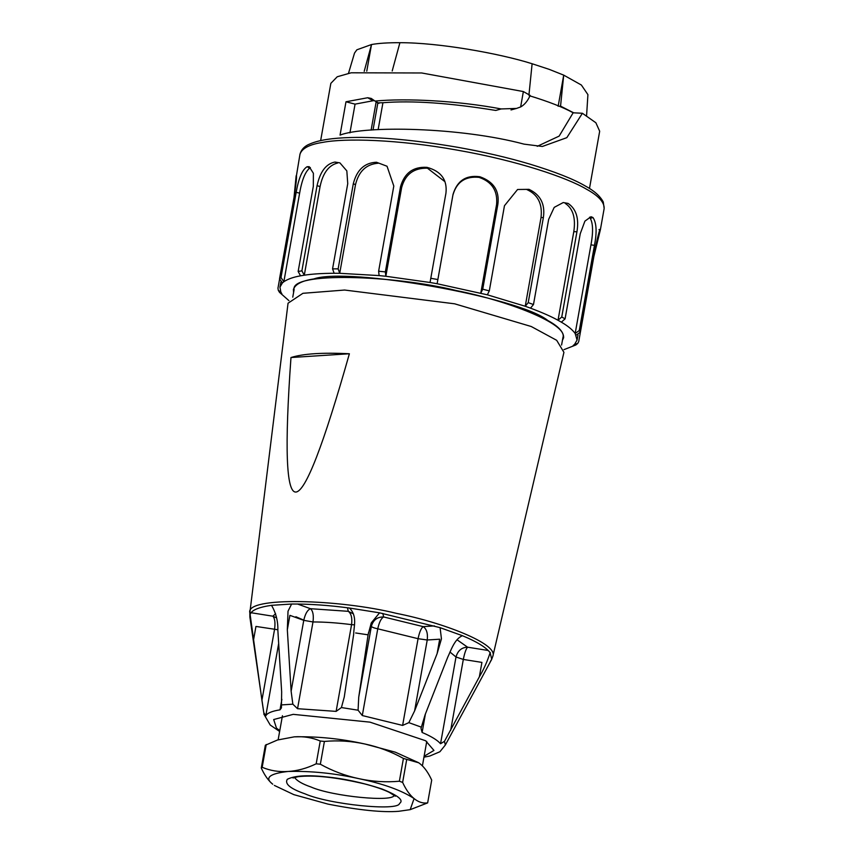 <?xml version="1.0" encoding="UTF-8"?>
<svg xmlns="http://www.w3.org/2000/svg" width="854" height="854" viewBox="0 0 854 854"><rect width="100%" height="100%" fill="white"/><g stroke="black" fill="none" stroke-linecap="round" stroke-linejoin="round"><path stroke-width="1.28" d="M364.21 71.309L371.511 44.536C378.578 43.255 388.047 42.647 399.907 42.7L392.199 70.978M528.968 94.751L532.117 63.74L549.207 69.355L563.704 75.131L560.555 106.131L559.231 106.216M399.907 42.7C438.145 42.583 498.608 53.183 532.117 63.74M348.507 73.284L354.527 53.055L356.855 49.81L371.511 44.536L366.772 71.149M573.707 112.824L560.555 106.131M558.153 106.28L563.704 75.131L581.371 85.026L587.915 94.623L586.581 115.696M529.085 95.627C548.492 101.551 563.181 107.273 573.151 112.792L582.407 113.272L566.821 137.665L542.354 146.472L524.036 144.134C460.594 127.107 364.914 125.421 340.052 135.092L345.987 101.775L355.061 104.135L349.937 132.85M355.061 104.135L373.614 100.644M345.987 101.775L367.7 97.74L371.244 98.434L378.226 103.291M377.852 102.854L382.934 102.726L378.141 129.637M373.209 100.217L375.098 101.071C405.896 98.082 457.68 100.708 501.213 108.938L516.478 108.437L520.641 106.953C524.527 104.796 527.708 100.953 530.174 95.424L523.363 91.559L520.641 106.953M501.213 108.938L495.747 110.444C449.812 102.96 412.204 100.388 382.934 102.726M537.23 146.322L559.146 136.106L573.151 112.792M593.028 217.599C596.562 222.926 597.031 232.171 594.459 245.344L579.29 330.509L575.169 333.476C572.372 329.655 567.761 325.876 561.345 322.161L565.081 318.873L580.25 233.708L584.905 221.143L591 216.724L592.879 217.482M576.162 335.131L580.282 332.163L595.451 246.998C598.44 233.676 600.074 227.943 600.362 229.811L593.893 256.413L578.724 341.579L577.72 343.457L574.635 344.301L577.069 340.084L575.169 333.476L590.957 244.852C593.466 231.253 593.007 222.029 589.591 217.194L591.662 217.407M600.351 229.299L598.996 229.609L600.351 229.907L604.162 208.461C604.354 202.142 598.44 195.694 586.399 189.15C567.408 177.717 517.524 160.659 457.264 150.123C397.057 139.255 344.525 138.124 322.929 142.351C309.596 144.358 301.942 148.329 299.967 154.275L296.413 175.828M563.95 349.649L575.895 344.963L577.731 343.436M573.173 345.507L574.635 344.301M561.345 322.161L558.014 320.271C551.257 316.524 542.087 312.489 530.505 308.155L533.483 304.536L548.652 219.371L554.214 207.373L563.234 202.547L567.953 203.38M567.035 203.444L565.316 203.433C573.002 208.557 575.831 217.962 573.803 231.637L576.93 231.818L561.751 316.983L558.014 320.271L573.803 231.637M487.356 294.811L489.299 290.883L504.468 205.707L517.577 189.492L529 189.342C540.497 194.776 545.29 204.159 543.39 217.471L528.22 302.636L525.242 306.255L487.356 294.811L437.12 283.731L452.908 195.107C456.634 181.945 465.345 176.031 479.041 177.365C491.979 181.763 497.829 190.805 496.58 204.501L497.903 204.031L482.734 289.196L480.791 293.135L496.58 204.501M529 189.342L526.918 189.599C537.913 194.573 542.61 203.914 541.02 217.631L543.39 217.471M530.505 308.155L525.242 306.255L541.02 217.631M379.112 275.586L339.711 273.301L338.141 268.882L353.31 183.717C356.844 169.893 364.562 162.74 376.475 162.249L387.033 166.242L393.801 186.055L378.632 271.22L379.112 275.586L385.837 276.269L385.357 271.903L400.526 186.738C404.422 173.074 413.144 166.605 426.701 167.331L427.181 167.405C441.144 171.27 447.4 179.852 445.948 193.121L430.042 282.482L385.837 276.269L401.626 187.634C405.18 174.355 413.784 167.875 427.438 168.195L444.358 181.24M334.127 273.269C321.809 273.355 311.859 274.006 304.291 275.202L301.9 270.835L317.069 185.66C320.101 171.697 326.047 163.829 334.896 162.057L339.892 162.868L346.831 170.885L347.738 183.685L332.569 268.85L334.127 273.269L339.711 273.301L355.499 184.677C358.733 171.259 366.345 164.107 378.343 163.21L376.475 162.249M300.544 275.831C293.285 277.123 287.723 279.098 283.848 281.735L280.998 277.529L296.167 192.363C298.654 178.262 302.252 169.743 306.992 166.786L309.169 166.658L313.397 173.277L313.322 186.3L298.153 271.465L300.544 275.831L304.291 275.202L320.069 186.578C322.887 173.042 328.758 165.185 337.693 163.007L334.896 162.057M294.043 197.274L296.146 175.775C296.957 174.654 296.477 180.589 294.705 193.57L279.536 278.746L282.386 282.952L283.848 281.735L299.637 193.111C301.974 179.479 305.551 170.971 310.365 167.597L306.992 166.786M282.386 282.952L279.952 287.157L280.859 292.111L278.297 290.328L277.966 288.161L279.493 279.621M279.493 292.324L288.962 300.672M280.859 292.111L281.852 293.765M307.173 166.733L308.347 167.085M335.216 162.047L336.07 162.42M427.438 168.195L426.701 167.331M479.041 177.365L479.532 176.703C465.942 174.963 457.103 180.856 453.026 194.381L437.12 283.731L430.042 282.482M480.012 176.799C493.569 181.646 499.537 190.72 497.903 204.031M568.252 203.508C576.258 209.091 579.151 218.528 576.93 231.818M293.595 292.506L293.392 289.549C295.142 284.265 301.942 280.731 313.792 278.948C347.77 266.758 519.744 297.299 547.841 320.528C558.537 326.345 563.8 332.067 563.629 337.693L562.423 340.394M320.645 140.611L330.85 83.34L337.234 76.764L351.143 72.803L421.695 72.974L523.363 91.559M582.407 113.283L595.879 122.762L599.679 131.228L589.473 188.499M261.922 700.301L250.126 614.464C251.439 610.258 258.57 607.205 271.508 605.326C275.991 612.958 278.105 621.306 277.86 630.38L281.66 691.857L281.425 707.87L280.016 709.834C271.743 711.158 267.003 713.186 265.775 715.919L263.769 712.567L261.922 700.301L274.55 629.398C275.447 622.801 274.881 618.403 272.842 616.193L250.574 612.649M291.129 691.249L287.328 629.772L288.022 611.186L291.62 604.024C309.49 603.917 328.79 605.262 349.532 608.048C357.602 616.492 353.759 626.174 353.663 634.373L344.258 697.013L341.419 707.55L336.124 711.382L297.544 708.703L292.847 704.176L291.129 691.249L303.757 620.346C305.23 613.855 307.461 609.969 310.472 608.699L297.491 604.013M358.723 697.206L368.138 634.565L371.287 622.876L379.56 612.83L440.088 627.658L441.443 638.877L437.12 653.609L414.606 710.902L408.842 722.644L402.618 725.42L362.299 715.545L358.082 710.208L358.723 697.206L371.362 626.302C373.209 619.972 377.308 616.855 383.649 616.951L382.805 613.439M423.947 757.167L429.69 756.068L439.917 751.733L445.35 744.998L491.733 659.288L490.132 652.669C487.378 661.306 483.791 669.355 479.35 676.827L444.464 741.336L440.547 743.738C437.451 740.14 431.302 736.372 422.111 732.454L421.001 728.387L425.132 714.691L447.645 657.409C450.901 650.556 454.606 638.845 462.452 635.718C476.713 641.632 485.937 647.279 490.132 652.669L490.164 653.47L490.324 652.552M349.382 353.759C297.523 536.888 278.052 538.148 290.979 357.527L349.382 353.759C322.727 352.424 303.255 353.673 290.979 357.527M561.59 345.048L562.925 337.565C568.113 323.773 506.401 300.405 456.367 290.573C394.164 275.105 289.922 271.551 294.096 289.677L292.762 297.16M563.928 352.35L556.691 340.319L531.263 326.516L454.638 303.81L344.632 290.04L302.914 293.306L288.044 303.213L249.838 612.862C245.066 596.252 339.86 599.273 396.587 613.396C442.212 622.352 498.362 643.756 492.865 656.16L563.928 352.35M491.744 659.245L490.335 661.508M449.951 652.018L456.004 657.004L463.316 659.437L481.923 662.405L479.35 676.827M440.547 743.738L456.004 657.004C457.797 650.652 461.662 647.385 467.597 647.193L456.997 639.753M488.2 650.481L467.597 647.193C466.049 648.826 464.619 652.915 463.316 659.437L450.677 730.341M370.828 624.125L371.362 626.302C371.864 627.188 373.999 628.021 377.756 628.8L418.065 638.685L427.235 639.998L439.693 639.198L437.12 653.609M362.299 715.545L377.756 628.8C379.165 622.31 381.13 618.36 383.649 616.951L423.189 626.633C426.626 628.939 427.971 633.39 427.235 639.998L414.606 710.902M402.618 725.42L418.065 638.685C419.431 632.173 421.139 628.16 423.189 626.633L434.43 625.907M287.328 629.772L289.901 615.35L303.757 620.346L312.991 621.958C324.349 621.936 337.202 622.822 351.57 624.637L354.474 624.85M297.544 708.703L312.991 621.958C313.834 615.371 312.991 610.952 310.472 608.699L348.304 611.325L353.481 613.919M336.124 711.382L351.57 624.637C352.36 618.05 351.272 613.61 348.304 611.325L347.45 607.781M276.418 617.826L272.842 616.193L275.596 613.759M250.115 614.528L249.88 617.047L249.838 612.862M253.382 640.852L255.944 626.43L277.828 629.74M368.117 634.832L355.659 632.974M305.049 793.857C290.403 788.754 284.478 783.908 287.286 779.307C294.459 775.645 307.237 774.824 325.641 776.83C343.65 778.517 362.352 782.542 381.759 788.904C398.188 795.458 404.113 800.305 399.533 803.454C398.338 811.471 328.918 804.415 305.049 793.857M420.243 763.935L418.738 762.793L403.43 758.437C391.303 751.691 378.503 746.887 365.01 744.026L395.349 752.193L418.609 762.707M324.403 741.432L320.25 741.016C312.18 737.589 303.533 736.201 294.299 736.842C317.325 736.265 340.895 738.667 365.01 744.026L364.968 744.026C351.496 741.069 337.971 740.204 324.403 741.432L320.346 764.223C332.484 770.981 345.304 775.784 358.808 778.645C372.28 781.591 385.805 782.456 399.373 781.229L402.629 782.403C405.981 789.715 409.803 795.106 414.083 798.565C418.343 802.109 422.869 803.55 427.651 802.888L431.708 780.108C428.345 772.785 424.534 767.394 420.253 763.946M277.433 740.023L294.288 736.842L277.433 740.023L265.338 745.254L261.281 768.045L262.178 767.287C270.248 770.714 278.906 772.101 288.129 771.461C297.341 770.916 306.693 768.365 316.183 763.807L320.346 764.223M406.685 759.612L402.629 782.403M399.373 781.229L403.43 758.437M274.337 785.413L293.829 794.636L328.011 804.116C359.15 810.2 382.709 812.592 398.69 811.3L410.187 809.656L414.083 798.565C401.668 790.366 383.243 783.726 358.808 778.645C334.704 773.286 311.155 770.884 288.129 771.461C269.416 773.585 264.281 777.834 272.736 784.207C268.455 780.759 264.633 775.368 261.281 768.045M316.183 763.807L320.25 741.016M266.245 744.507L262.178 767.287M427.651 802.888L410.187 809.656M376.112 102.085L371.116 130.128M367.7 97.74L372.899 100.697M377.82 103.056L373.027 129.979M379.048 103.323L375.098 101.071M590.957 244.852L594.459 245.344M580.282 332.163L579.29 330.509M565.081 318.873L561.751 316.983M280.998 277.529L279.536 278.746M296.167 192.363L299.637 193.111M301.9 270.835L298.153 271.465M317.069 185.66L320.069 186.578M338.141 268.882L332.569 268.85M353.31 183.717L355.499 184.677M385.357 271.903L378.632 271.22M400.526 186.738L401.626 187.634M437.856 279.546L430.779 278.287M453.026 194.381L452.908 195.107M489.299 290.883L482.734 289.196M533.483 304.536L528.22 302.636M307.355 166.669L309.308 168.195M590.53 218.314L592.964 217.546M368.533 632.526L367.796 636.625M291.62 604.024L271.508 605.326M379.56 612.83L349.532 608.048M462.452 635.718L440.088 627.658M445.35 744.998L444.464 741.336M425.399 714.019L422.111 732.454M421.246 727.117L408.842 722.644M358.082 710.208L341.419 707.55M292.847 704.176L281.692 704.902M281.884 699.309L280.016 709.834M278.671 643.5L265.775 715.919M263.769 712.567L249.88 617.047M491.904 658.327L491.733 659.288M424.118 756.249L433.96 750.431L425.634 740.749L370.006 722.153L293.221 714.35L273.686 719.538L276.493 728.184L279.792 730.544M303.789 620.143L295.879 616.737M394.089 795.138C394.441 802.45 332.505 796.526 310.952 786.993C302.263 783.972 296.797 780.78 294.555 777.407M511.023 109.942L516.478 108.437M577.069 340.084L577.998 334.917M279.952 287.157L280.827 282.194M278.276 290.285L279.504 292.335M604.162 208.461L603.266 201.982C600.127 196.046 594.053 190.666 585.043 185.841C573.258 178.966 554.801 171.707 529.693 164.064C508.002 157.606 483.962 152.012 457.573 147.272C414.788 139.992 379.187 136.747 350.78 137.526C332.526 137.985 319.044 140.067 310.333 143.782C304.803 145.853 301.355 149.354 299.967 154.275M492.865 656.16L491.381 660.057M263.747 713.901L270.227 725.035L279.632 731.462M292.997 777.994L297.918 776.713C313.898 774.824 336.145 777.236 364.658 783.919C375.13 786.651 383.329 789.459 389.285 792.352L395.338 796.216M426.754 741.432L422.399 765.889M282.439 715.727L278.148 739.799"/></g></svg>
